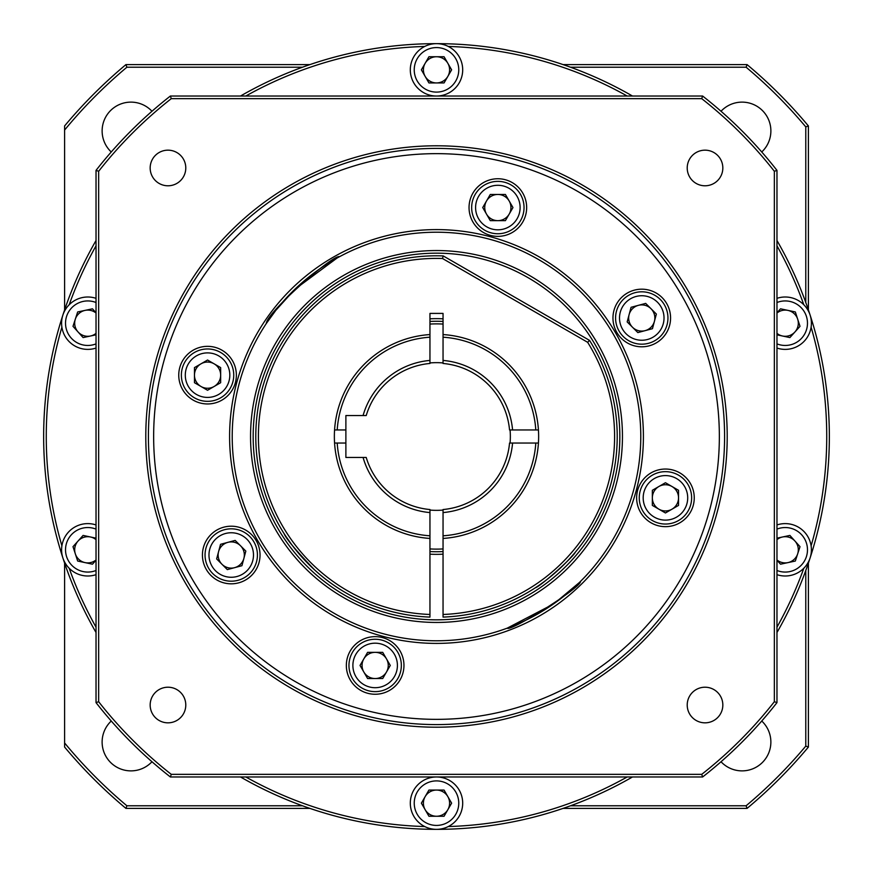 <?xml version="1.0" encoding="UTF-8"?>
<svg xmlns="http://www.w3.org/2000/svg" width="873" height="873" viewBox="0 0 873 873"><rect width="100%" height="100%" fill="white"/><g stroke="black" fill="none" stroke-linecap="round" stroke-linejoin="round"><path stroke-width="1.31" d="M761.747 151.978A28.809 28.809 0 0 0 752.646 104.138A28.809 28.809 0 0 0 721.022 111.253M721.022 761.747A28.809 28.809 0 0 0 770.87 742.061A28.809 28.809 0 0 0 761.747 721.022M151.978 111.253A28.809 28.809 0 0 0 102.13 130.939A28.809 28.809 0 0 0 111.253 151.978M111.253 721.022A28.809 28.809 0 0 0 120.354 768.862A28.809 28.809 0 0 0 151.978 761.747M808.398 563.085L808.398 747.059A484.515 484.515 0 0 1 747.059 808.398L563.085 808.398M563.085 64.602L747.059 64.602A484.515 484.515 0 0 1 808.398 125.941L808.398 309.915M302.473 67.221L126.891 67.221A481.896 481.896 0 0 0 64.602 130.044L64.602 125.941A484.515 484.515 0 0 1 125.941 64.602L309.915 64.602M309.915 808.398L125.941 808.398A484.515 484.515 0 0 1 64.602 747.059L64.602 742.956A481.896 481.896 0 0 0 126.891 805.779L302.473 805.779M805.779 302.473L805.779 126.891A481.896 481.896 0 0 0 746.109 67.221L570.527 67.221M570.527 805.779L746.109 805.779A481.896 481.896 0 0 0 805.779 746.109L805.779 570.527M64.602 309.915L64.602 130.044M64.602 742.956L64.602 563.085M126.891 805.779L125.941 808.398M746.109 805.779L747.059 808.398M805.779 746.109L808.398 747.059M805.779 126.891L808.398 125.941M746.109 67.221L747.059 64.602M126.891 67.221L125.941 64.602M61.896 327.168A390.231 390.231 0 0 0 61.896 545.832M69.174 568.236A390.231 390.231 0 0 0 96.03 627.185M245.815 776.97A390.231 390.231 0 0 0 424.725 826.556M448.275 826.556A390.231 390.231 0 0 0 627.185 776.97M776.97 627.185A390.231 390.231 0 0 0 803.826 568.236M811.104 545.832A390.231 390.231 0 0 0 811.104 327.168M776.97 240.512A392.85 392.85 0 0 1 776.97 632.489M632.489 776.97A392.85 392.85 0 0 1 240.512 776.97M96.03 632.489A392.85 392.85 0 0 1 96.03 240.512M240.512 96.03A392.85 392.85 0 0 1 632.489 96.03M803.826 304.764A390.231 390.231 0 0 0 776.97 245.815M627.185 96.03A390.231 390.231 0 0 0 448.275 46.444M424.725 46.444A390.231 390.231 0 0 0 245.815 96.03M96.03 245.815A390.231 390.231 0 0 0 69.174 304.764M671.992 486.501A13.095 13.095 0 0 0 652.349 497.85A13.095 13.095 0 0 0 671.992 509.188A13.095 13.095 0 0 0 665.444 484.755A13.095 13.095 0 0 0 658.897 486.501M638.37 305.343A13.095 13.095 0 0 0 632.51 327.255A13.095 13.095 0 0 0 654.412 321.384A13.095 13.095 0 0 0 632.51 308.726A13.095 13.095 0 0 0 629.117 314.596M214.103 363.812A13.095 13.095 0 0 0 194.461 375.15A13.095 13.095 0 0 0 214.103 386.499A13.095 13.095 0 0 0 207.556 362.055A13.095 13.095 0 0 0 201.008 363.812M227.842 542.362A13.095 13.095 0 0 0 221.971 564.274A13.095 13.095 0 0 0 243.883 558.404A13.095 13.095 0 0 0 221.971 545.745A13.095 13.095 0 0 0 218.588 551.616M250.551 436.5A185.949 185.949 0 0 1 436.5 250.551A185.949 185.949 0 0 1 622.449 436.5A185.949 185.949 0 0 1 436.5 622.449A185.949 185.949 0 0 1 250.551 436.5M619.83 436.5A183.33 183.33 0 0 0 436.5 253.17A183.33 183.33 0 0 0 253.17 436.5A183.33 183.33 0 0 0 436.5 619.83A183.33 183.33 0 0 0 619.83 436.5M339.597 256.662C332.951 254.272 266.822 312.37 266.265 323.577L275.835 310.33L294.812 289.334L337 258.092M553.067 604.258L507.213 628.156C509.996 632.15 581.134 587.736 580.545 581.353M346.341 665.444A28.809 28.809 0 0 1 375.15 636.635A28.809 28.809 0 0 1 403.959 665.444A28.809 28.809 0 0 1 375.15 694.253A28.809 28.809 0 0 1 346.341 665.444M202.427 555.01A28.809 28.809 0 0 1 231.236 526.201A28.809 28.809 0 0 1 260.045 555.01A28.809 28.809 0 0 1 231.236 583.819A28.809 28.809 0 0 1 202.427 555.01M178.747 375.15A28.809 28.809 0 0 1 207.556 346.341A28.809 28.809 0 0 1 236.365 375.15A28.809 28.809 0 0 1 207.556 403.959A28.809 28.809 0 0 1 178.747 375.15M469.041 207.556A28.809 28.809 0 0 1 497.85 178.747A28.809 28.809 0 0 1 526.659 207.556A28.809 28.809 0 0 1 497.85 236.365A28.809 28.809 0 0 1 469.041 207.556M612.955 317.99A28.809 28.809 0 0 1 641.764 289.181A28.809 28.809 0 0 1 670.573 317.99A28.809 28.809 0 0 1 641.764 346.799A28.809 28.809 0 0 1 612.955 317.99M636.635 497.85A28.809 28.809 0 0 1 665.444 469.041A28.809 28.809 0 0 1 694.253 497.85A28.809 28.809 0 0 1 665.444 526.659A28.809 28.809 0 0 1 636.635 497.85M185.785 705.024A17.809 17.809 0 0 0 167.976 687.215A17.809 17.809 0 0 0 150.167 705.024A17.809 17.809 0 0 0 167.976 722.833A17.809 17.809 0 0 0 185.785 705.024M185.785 167.976A17.809 17.809 0 0 0 167.976 150.167A17.809 17.809 0 0 0 150.167 167.976A17.809 17.809 0 0 0 167.976 185.785A17.809 17.809 0 0 0 185.785 167.976M722.833 167.976A17.809 17.809 0 0 0 705.024 150.167A17.809 17.809 0 0 0 687.215 167.976A17.809 17.809 0 0 0 705.024 185.785A17.809 17.809 0 0 0 722.833 167.976M722.833 705.024A17.809 17.809 0 0 0 705.024 687.215A17.809 17.809 0 0 0 687.215 705.024A17.809 17.809 0 0 0 705.024 722.833A17.809 17.809 0 0 0 722.833 705.024M145.791 436.5A290.709 290.709 0 0 1 436.5 145.791A290.709 290.709 0 0 1 727.209 436.5A290.709 290.709 0 0 1 436.5 727.209A290.709 290.709 0 0 1 145.791 436.5M724.59 436.5A288.09 288.09 0 0 0 436.5 148.41A288.09 288.09 0 0 0 148.41 436.5A288.09 288.09 0 0 0 436.5 724.59A288.09 288.09 0 0 0 724.59 436.5M229.599 436.5A206.901 206.901 0 0 1 436.5 229.599A206.901 206.901 0 0 1 643.401 436.5A206.901 206.901 0 0 1 436.5 643.401A206.901 206.901 0 0 1 229.599 436.5M640.782 436.5A204.282 204.282 0 0 0 436.5 232.218A204.282 204.282 0 0 0 232.218 436.5A204.282 204.282 0 0 0 436.5 640.782A204.282 204.282 0 0 0 640.782 436.5M153.648 436.5A282.852 282.852 0 0 1 436.5 153.648A282.852 282.852 0 0 1 719.352 436.5A282.852 282.852 0 0 1 436.5 719.352A282.852 282.852 0 0 1 153.648 436.5M774.351 171.283A429.516 429.516 0 0 0 701.717 98.649L171.283 98.649A429.516 429.516 0 0 0 98.649 171.283L98.649 701.717A429.516 429.516 0 0 0 171.283 774.351L701.717 774.351A429.516 429.516 0 0 0 774.351 701.717L774.351 171.283L776.97 170.377L776.97 702.623A432.135 432.135 0 0 1 702.623 776.97L170.377 776.97A432.135 432.135 0 0 1 96.03 702.623L96.03 170.377A432.135 432.135 0 0 1 170.377 96.03L702.623 96.03A432.135 432.135 0 0 1 776.97 170.377M171.283 98.649L170.377 96.03M96.03 170.377L98.649 171.283M98.649 701.717L96.03 702.623M170.377 776.97L171.283 774.351M702.623 96.03L701.717 98.649M776.97 702.623L774.351 701.717M701.717 774.351L702.623 776.97M579.29 582.586L555.119 602.817M462.69 803.16A26.19 26.19 0 0 1 436.5 829.35A26.19 26.19 0 0 1 410.31 803.16A26.19 26.19 0 0 1 436.5 776.97A26.19 26.19 0 0 1 462.69 803.16A26.19 26.19 0 0 0 436.5 776.97A26.19 26.19 0 0 0 410.31 803.16M425.162 796.613A13.095 13.095 0 0 0 436.5 816.255A13.095 13.095 0 0 0 447.838 796.613A13.095 13.095 0 0 0 425.162 796.613M444.062 790.065L451.625 803.16L444.062 816.255L428.938 816.255L421.375 803.16L428.938 790.065L444.062 790.065M95.877 574.718A26.19 26.19 0 0 0 96.03 574.663A26.19 26.19 0 0 1 95.877 574.718A26.19 26.19 0 0 1 62.878 557.902A26.19 26.19 0 0 1 96.03 524.946A26.19 26.19 0 0 0 79.694 524.891M96.03 539.634A13.095 13.095 0 0 0 75.329 553.853A13.095 13.095 0 0 0 96.03 559.975M96.03 560.215L92.462 564.187L77.664 561.044L72.994 546.662L83.11 535.422L96.03 538.172M79.694 348.109A26.19 26.19 0 0 0 96.03 348.054A26.19 26.19 0 0 1 62.878 315.098A26.19 26.19 0 0 1 95.877 298.282A26.19 26.19 0 0 1 96.03 298.337A26.19 26.19 0 0 0 95.877 298.282M96.03 313.025A13.095 13.095 0 0 0 75.329 319.147A13.095 13.095 0 0 0 96.03 333.366M96.03 334.828L83.11 337.578L72.994 326.338L77.664 311.956L92.462 308.813L96.03 312.785M410.31 69.84A26.19 26.19 0 0 1 436.5 43.65A26.19 26.19 0 0 1 462.69 69.84A26.19 26.19 0 0 1 436.5 96.03A26.19 26.19 0 0 1 410.31 69.84A26.19 26.19 0 0 0 436.5 96.03A26.19 26.19 0 0 0 462.69 69.84M447.838 76.388A13.095 13.095 0 0 0 436.5 56.745A13.095 13.095 0 0 0 425.162 76.388A13.095 13.095 0 0 0 447.838 76.388M428.938 82.935L421.375 69.84L428.938 56.745L444.062 56.745L451.625 69.84L444.062 82.935L428.938 82.935M777.123 298.282A26.19 26.19 0 0 0 776.97 298.337A26.19 26.19 0 0 1 777.123 298.282A26.19 26.19 0 0 1 810.122 315.098A26.19 26.19 0 0 1 776.97 348.054A26.19 26.19 0 0 0 793.306 348.109M776.97 333.366A13.095 13.095 0 0 0 797.671 319.147A13.095 13.095 0 0 0 776.97 313.025M776.97 312.785L780.538 308.813L795.336 311.956L800.006 326.338L789.89 337.578L776.97 334.828M793.306 524.891A26.19 26.19 0 0 0 776.97 524.946A26.19 26.19 0 0 1 810.122 557.902A26.19 26.19 0 0 1 777.123 574.718A26.19 26.19 0 0 1 776.97 574.663A26.19 26.19 0 0 0 777.123 574.718M776.97 559.975A13.095 13.095 0 0 0 797.671 553.853A13.095 13.095 0 0 0 776.97 539.634M776.97 538.172L789.89 535.422L800.006 546.662L795.336 561.044L780.538 564.187L776.97 560.215M401.34 665.444A26.19 26.19 0 0 1 375.15 691.634A26.19 26.19 0 0 1 348.96 665.444A26.19 26.19 0 0 1 375.15 639.254A26.19 26.19 0 0 1 401.34 665.444A26.19 26.19 0 0 0 375.15 639.254A26.19 26.19 0 0 0 348.96 665.444M363.812 658.897A13.095 13.095 0 0 0 375.15 678.539A13.095 13.095 0 0 0 386.499 658.897A13.095 13.095 0 0 0 363.812 658.897M382.712 652.349L390.275 665.444L382.712 678.539L367.598 678.539L360.036 665.444L367.598 652.349L382.712 652.349M249.754 573.528A26.19 26.19 0 0 1 212.717 573.528A26.19 26.19 0 0 1 212.717 536.491A26.19 26.19 0 0 1 249.754 536.491A26.19 26.19 0 0 1 249.754 573.528A26.19 26.19 0 0 0 249.754 536.491A26.19 26.19 0 0 0 212.717 536.491M234.63 567.657A13.095 13.095 0 0 0 243.883 558.404M245.837 551.092L241.93 565.704L227.318 569.611L216.635 558.927L220.542 544.316L235.153 540.409L245.837 551.092M207.556 401.34A26.19 26.19 0 0 1 181.366 375.15A26.19 26.19 0 0 1 207.556 348.96A26.19 26.19 0 0 1 233.746 375.15A26.19 26.19 0 0 1 207.556 401.34A26.19 26.19 0 0 0 233.746 375.15A26.19 26.19 0 0 0 207.556 348.96M201.008 386.499A13.095 13.095 0 0 0 214.103 386.499M220.651 382.712L207.556 390.275L194.461 382.712L194.461 367.598L207.556 360.036L220.651 367.598L220.651 382.712M471.66 207.556A26.19 26.19 0 0 1 497.85 181.366A26.19 26.19 0 0 1 524.04 207.556A26.19 26.19 0 0 1 497.85 233.746A26.19 26.19 0 0 1 471.66 207.556A26.19 26.19 0 0 0 497.85 233.746A26.19 26.19 0 0 0 524.04 207.556M509.188 214.103A13.095 13.095 0 0 0 497.85 194.461A13.095 13.095 0 0 0 486.501 214.103A13.095 13.095 0 0 0 509.188 214.103M490.288 220.651L482.725 207.556L490.288 194.461L505.402 194.461L512.964 207.556L505.402 220.651L490.288 220.651M623.246 299.472A26.19 26.19 0 0 1 660.283 299.472A26.19 26.19 0 0 1 660.283 336.509A26.19 26.19 0 0 1 623.246 336.509A26.19 26.19 0 0 1 623.246 299.472A26.19 26.19 0 0 0 623.246 336.509A26.19 26.19 0 0 0 660.283 336.509M645.158 330.638A13.095 13.095 0 0 0 654.412 321.384M627.163 321.908L631.07 307.296L645.682 303.389L656.365 314.073L652.458 328.685L637.847 332.591L627.163 321.908M665.444 471.66A26.19 26.19 0 0 1 691.634 497.85A26.19 26.19 0 0 1 665.444 524.04A26.19 26.19 0 0 1 639.254 497.85A26.19 26.19 0 0 1 665.444 471.66A26.19 26.19 0 0 0 639.254 497.85A26.19 26.19 0 0 0 665.444 524.04M658.897 509.188A13.095 13.095 0 0 0 671.992 509.188M652.349 490.288L665.444 482.725L678.539 490.288L678.539 505.402L665.444 512.964L652.349 505.402L652.349 490.288M575.263 552.26C573.943 556.33 540.9 586.198 535.193 587.878C540.878 586.22 573.987 556.287 575.263 552.26M309.642 565.202L314.782 570.069C296.176 550.754 285.908 538.532 283.965 533.403L285.285 535.455M429.953 614.472L429.953 617.091A180.711 180.711 0 0 1 255.909 429.854A180.711 180.711 0 0 1 443.233 255.92L589.526 340.372A180.711 180.711 0 0 1 443.048 617.091L443.048 614.472A178.092 178.092 0 0 0 587.649 342.314L442.491 258.506A178.092 178.092 0 0 0 258.517 430.236A178.092 178.092 0 0 0 429.953 614.472L429.953 538.434A102.141 102.141 0 0 1 334.359 436.5A102.141 102.141 0 0 1 429.953 334.566L429.953 313.407L443.048 313.407L443.048 334.566A102.141 102.141 0 0 1 538.641 436.5A102.141 102.141 0 0 1 443.048 538.434L443.048 614.472M286.148 536.742L291.156 543.879M443.233 255.92L442.491 258.506M589.526 340.372L587.649 342.314M443.048 321.45A115.236 115.236 0 0 0 429.953 321.45M429.953 551.55A115.236 115.236 0 0 0 443.048 551.55M443.048 554.169A117.855 117.855 0 0 1 429.953 554.169M429.953 318.831A117.855 117.855 0 0 1 443.048 318.831M443.048 324.069A112.617 112.617 0 0 0 429.953 324.069M429.953 548.931A112.617 112.617 0 0 0 443.048 548.931M510.061 429.953A73.856 73.856 0 0 1 510.061 443.048M443.048 510.061A73.856 73.856 0 0 1 429.953 510.061M429.953 362.939A73.856 73.856 0 0 1 443.048 362.939M443.048 509.537A73.332 73.332 0 0 0 509.537 443.048L512.571 443.048A76.355 76.355 0 0 1 443.048 512.571L443.048 509.537M443.048 538.434L443.048 512.571M443.048 535.804A99.522 99.522 0 0 0 535.804 443.048L538.434 443.048M512.571 443.048L535.804 443.048M509.537 429.953A73.332 73.332 0 0 0 443.048 363.463L443.048 360.429A76.355 76.355 0 0 1 512.571 429.953L509.537 429.953M538.434 429.953L512.571 429.953M535.804 429.953A99.522 99.522 0 0 0 443.048 337.196L443.048 334.566M443.048 360.429L443.048 337.196M363.07 415.548A76.355 76.355 0 0 1 429.953 360.429L429.953 363.463A73.332 73.332 0 0 0 366.224 415.548L345.883 415.548L345.883 429.953L334.566 429.953M429.953 334.566L429.953 360.429M429.953 337.196A99.522 99.522 0 0 0 337.196 429.953M334.566 443.048L345.883 443.048L345.883 457.452L366.224 457.452A73.332 73.332 0 0 0 429.953 509.537L429.953 538.434M337.196 443.048A99.522 99.522 0 0 0 429.953 535.804M429.953 512.571A76.355 76.355 0 0 1 363.07 457.452M345.883 429.953L345.883 443.048M414.239 803.16A22.261 22.261 0 0 0 436.5 825.422A22.261 22.261 0 0 0 458.762 803.16A22.261 22.261 0 0 0 436.5 780.899A22.261 22.261 0 0 0 414.239 803.16M96.03 529.125A22.261 22.261 0 0 0 66.61 556.679A22.261 22.261 0 0 0 96.03 570.484M96.03 302.516A22.261 22.261 0 0 0 66.61 316.321A22.261 22.261 0 0 0 96.03 343.875M458.762 69.84A22.261 22.261 0 0 0 436.5 47.579A22.261 22.261 0 0 0 414.239 69.84A22.261 22.261 0 0 0 436.5 92.102A22.261 22.261 0 0 0 458.762 69.84M776.97 343.875A22.261 22.261 0 0 0 806.39 316.321A22.261 22.261 0 0 0 776.97 302.516M776.97 570.484A22.261 22.261 0 0 0 806.39 556.679A22.261 22.261 0 0 0 776.97 529.125M352.888 665.444A22.261 22.261 0 0 0 375.15 687.706A22.261 22.261 0 0 0 397.411 665.444A22.261 22.261 0 0 0 375.15 643.183A22.261 22.261 0 0 0 352.888 665.444M215.489 539.274A22.261 22.261 0 0 0 215.489 570.746A22.261 22.261 0 0 0 246.972 570.746A22.261 22.261 0 0 0 246.972 539.274A22.261 22.261 0 0 0 215.489 539.274M207.556 352.888A22.261 22.261 0 0 0 185.294 375.15A22.261 22.261 0 0 0 207.556 397.411A22.261 22.261 0 0 0 229.817 375.15A22.261 22.261 0 0 0 207.556 352.888M520.112 207.556A22.261 22.261 0 0 0 497.85 185.294A22.261 22.261 0 0 0 475.589 207.556A22.261 22.261 0 0 0 497.85 229.817A22.261 22.261 0 0 0 520.112 207.556M657.511 333.726A22.261 22.261 0 0 0 657.511 302.254A22.261 22.261 0 0 0 626.028 302.254A22.261 22.261 0 0 0 626.028 333.726A22.261 22.261 0 0 0 657.511 333.726M665.444 520.112A22.261 22.261 0 0 0 687.706 497.85A22.261 22.261 0 0 0 665.444 475.589A22.261 22.261 0 0 0 643.183 497.85A22.261 22.261 0 0 0 665.444 520.112"/></g></svg>
